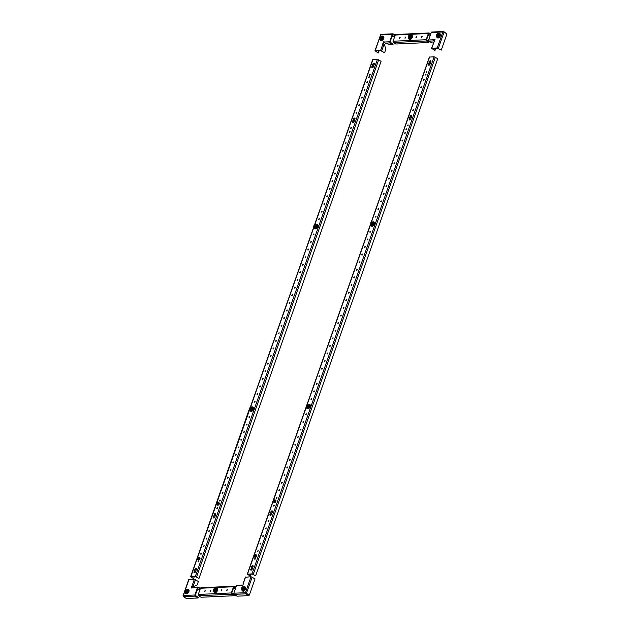 <?xml version="1.0" encoding="UTF-8"?>
<svg xmlns="http://www.w3.org/2000/svg" width="630" height="630" viewBox="0 0 630 630"><rect width="100%" height="100%" fill="white"/><g stroke="black" fill="none" stroke-linecap="round" stroke-linejoin="round"><path stroke-width="0.94" d="M242.393 585.695L242.164 585.128A0.851 0.646 87.4 0 0 241.314 585.514L242.7 585.679L243.267 584.057M241.762 585.593L242.188 585.703M234.139 594.358L245.897 593.814L248.779 595.649L237.022 596.185L234.139 594.358A0.851 0.646 87.4 0 1 233.825 593.224L236.463 585.742A0.851 0.646 -92.6 0 1 237.006 585.262L241.857 585.042M245.495 577.269L251.023 576.726L255.04 578.899L249.323 595.122L245.401 592.696L246.448 593.287L245.401 592.696L251.023 576.726M248.779 595.649L248.937 595.192L245.755 592.917M233.825 593.224L245.401 592.696L245.897 593.814L246.062 593.358M252.165 577.072L246.448 593.287L249.323 595.122M191.843 586.01L193.497 586.577L191.843 586.01L191.126 588.034L192.678 587.743A0.851 0.646 -92.6 0 1 193.221 587.262L198.072 587.042A0.851 0.646 87.4 0 1 198.379 587.128L200.403 588.42M197.379 589.152L200.033 589.467M197.977 587.593L200.245 588.877M183.039 595.791L188.724 579.647L194.363 579.309L198.371 581.49L197.174 584.9L193.497 586.577M198.072 587.042A0.851 0.646 87.4 0 0 197.529 587.514L194.89 595.003A0.851 0.646 -92.6 0 0 195.206 596.13L198.088 597.965L198.245 597.508L195.245 595.224L198.222 587.585M192.189 586.231L191.567 588.01M184.74 591.491L183.259 596.177L183.314 595.531L183.448 596.673L186.322 598.5L198.088 597.965M379.15 50.841L378.055 53.014L375.149 50.786L380.575 50.542L384.584 52.715L385.788 49.305L384.418 44.415L382.764 43.856L383.481 41.832L383.827 42.052L383.19 43.864M378.386 52.999L375.504 51.006L380.922 50.762L384.584 52.715M383.481 41.832L384.867 41.989A0.851 0.646 -92.6 0 0 385.182 43.123L390.435 44.848L392.907 44.738L390.033 42.903A0.851 0.646 87.4 0 1 389.718 41.769L392.348 34.288A0.851 0.646 -92.6 0 1 393.199 33.902L395.223 35.185M392.907 44.738L393.065 44.281L390.065 41.997L392.703 34.508L395.065 35.642M384.859 42.005L383.827 42.052M394.86 36.233L392.049 36.367M392.348 34.288L381.441 34.437L380.772 34.815L380.008 36.981M434.33 40.674L433.818 40.903A0.851 0.646 87.4 0 1 433.503 39.769L434.385 41.352M432.133 32.122A0.851 0.646 87.4 0 0 431.282 32.508L428.644 39.989A0.851 0.646 -92.6 0 0 428.967 41.123L431.841 42.958L433.503 42.879M435.81 48.258L434.724 50.424L431.597 48.289L435.047 39.477L433.582 39.54M435.054 50.408L432.235 48.415M438.37 48.297L444.087 32.075L446.961 33.91L441.252 50.124L437.236 47.951L431.597 48.289M434.96 39.721L433.928 39.769M441.252 50.124L437.59 48.171L432.172 48.581M444.087 32.075L442.858 31.98L443.89 31.587L443.733 32.043M431.826 32.035L443.575 31.5L446.662 33.721M221.61 589.814L221.098 590.846L221.61 589.814M221.847 590.058L221.343 590.853M227.123 589.562L226.611 590.594L227.123 589.562M227.359 589.806L226.855 590.601M210.585 590.318L210.073 591.349L210.585 590.318M210.822 590.562L210.318 591.357M205.073 590.57L204.561 591.601L205.073 590.57M205.309 590.814L204.805 591.609M235.777 587.68L233.887 586.963L231.706 593.169L234.25 595.279L234.092 595.728L231.706 594.216A0.945 0.717 -92.6 0 1 231.352 592.948L233.541 586.743A0.945 0.717 -92.6 0 1 234.494 586.302L235.935 587.223M234.092 595.728L201.017 597.24L198.631 595.728A0.945 0.717 -92.6 0 1 198.277 594.452L200.458 588.255A0.945 0.717 -92.6 0 1 201.072 587.719L234.147 586.207M235.549 588.333L233.368 588.436M416.43 36.587L415.926 37.619L416.43 36.587M416.674 36.831L416.162 37.627M421.942 36.335L421.438 37.367L421.942 36.335M422.187 36.579L421.675 37.375M405.405 37.091L404.901 38.123L405.405 37.091M405.641 37.335L405.137 38.131M399.892 37.343L399.389 38.375L399.892 37.343M400.129 37.587L399.625 38.383M430.597 34.453L428.715 33.736L426.526 39.942L429.077 42.045L428.912 42.501L426.534 40.981A0.945 0.717 -92.6 0 1 426.179 39.714L428.361 33.508A0.945 0.717 -92.6 0 1 429.313 33.075L430.762 33.996M428.912 42.501L395.837 44.013L393.451 42.493A0.945 0.717 -92.6 0 1 393.096 41.226L395.286 35.02A0.945 0.717 -92.6 0 1 395.892 34.492L428.975 32.98M430.369 35.107L428.195 35.201M425.25 74.545L425.321 75.033L425.959 74.033L425.25 74.545M426.061 74.245L425.557 75.041M405.972 129.3L406.035 129.78L406.744 129.26L406.673 128.78L405.972 129.3M406.783 128.993L406.279 129.788M426.108 72.111L426.179 72.6L426.809 71.6L426.108 72.111M426.919 71.812L426.416 72.608M423.431 79.719L423.502 80.199L424.203 79.679L424.132 79.199L423.431 79.719M424.242 79.419L423.738 80.207M420.753 87.326L420.816 87.806L421.525 87.287L421.454 86.806L420.753 87.326M421.565 87.019L421.06 87.814M418.076 94.925L418.139 95.406L418.848 94.894L418.777 94.405L418.076 94.925M418.887 94.626L418.383 95.413M415.398 102.532L415.461 103.013L416.17 102.493L416.099 102.013L415.398 102.532M416.209 102.225L415.705 103.021M412.721 110.132L412.784 110.62L413.422 109.62L412.721 110.132M413.532 109.833L413.028 110.628M407.366 125.346L407.429 125.827L408.138 125.307L408.067 124.827L407.366 125.346M408.177 125.039L407.673 125.835M404.688 132.946L404.751 133.426L405.46 132.914L405.389 132.426L404.688 132.946M405.499 132.647L404.995 133.434M402.011 140.553L402.074 141.033L402.783 140.514L402.712 140.033L402.011 140.553M402.822 140.246L402.318 141.041M399.333 148.152L399.396 148.641L400.034 147.64L399.333 148.152M400.144 147.853L399.641 148.648M396.656 155.76L396.719 156.24L397.428 155.72L397.357 155.24L396.656 155.76M397.467 155.46L396.963 156.248M393.97 163.367L394.041 163.847L394.679 162.847L393.97 163.367M394.789 163.06L394.286 163.855M391.293 170.966L391.364 171.447L392.065 170.935L392.002 170.446L391.293 170.966M392.112 170.667L391.608 171.454M388.615 178.573L388.686 179.054L389.324 178.054L388.615 178.573M389.434 178.266L388.93 179.062M385.938 186.173L386.009 186.661L386.647 185.661L385.938 186.173M386.757 185.874L386.253 186.669M383.26 193.78L383.331 194.261L383.969 193.26L383.26 193.78M384.079 193.481L383.575 194.268M380.583 201.387L380.654 201.868L381.292 200.868L380.583 201.387M381.402 201.08L380.89 201.876M377.905 208.987L377.976 209.467L378.677 208.955L378.614 208.467L377.905 208.987M378.724 208.688L378.213 209.475M375.228 216.594L375.299 217.074L375.937 216.074L375.228 216.594M376.039 216.287L375.535 217.082M369.873 231.801L369.944 232.281L370.582 231.281L369.873 231.801M370.684 231.501L370.18 232.289M367.195 239.408L367.266 239.888L367.896 238.888L367.195 239.408M368.007 239.101L367.503 239.896M364.518 247.007L364.589 247.488L365.29 246.976L365.219 246.487L364.518 247.007M365.329 246.708L364.825 247.495M361.841 254.614L361.911 255.095L362.541 254.095L361.841 254.614M362.652 254.307L362.148 255.103M359.163 262.214L359.226 262.702L359.864 261.702L359.163 262.214M359.974 261.915L359.47 262.71M356.486 269.821L356.548 270.301L357.257 269.79L357.186 269.301L356.486 269.821M357.297 269.522L356.793 270.309M353.808 277.428L353.871 277.909L354.58 277.389L354.509 276.909L353.808 277.428M354.619 277.121L354.115 277.917M351.13 285.028L351.193 285.508L351.902 284.996L351.831 284.508L351.13 285.028M351.942 284.728L351.438 285.516M348.453 292.635L348.516 293.115L349.225 292.596L349.154 292.115L348.453 292.635M349.264 292.328L348.76 293.123M345.775 300.234L345.839 300.723L346.476 299.723L345.775 300.234M346.587 299.935L346.083 300.731M343.098 307.842L343.161 308.322L343.87 307.81L343.799 307.322L343.098 307.842M343.909 307.542L343.405 308.33M340.42 315.449L340.483 315.929L341.192 315.409L341.121 314.929L340.42 315.449M341.232 315.142L340.728 315.937M337.743 323.048L337.806 323.529L338.515 323.017L338.444 322.529L337.743 323.048M338.554 322.749L338.05 323.536M335.065 330.655L335.128 331.136L335.837 330.616L335.766 330.136L335.065 330.655M335.877 330.348L335.373 331.144M332.38 338.255L332.451 338.743L333.089 337.743L332.38 338.255M333.199 337.956L332.695 338.751M329.703 345.862L329.773 346.342L330.474 345.831L330.411 345.342L329.703 345.862M330.522 345.563L330.018 346.35M327.025 353.469L327.096 353.95L327.734 352.95L327.025 353.469M327.844 353.162L327.34 353.958M324.348 361.069L324.418 361.549L325.119 361.037L325.056 360.549L324.348 361.069M325.167 360.769L324.663 361.557M321.67 368.676L321.741 369.156L322.379 368.156L321.67 368.676M322.489 368.369L321.985 369.164M318.993 376.275L319.064 376.764L319.701 375.764L318.993 376.275M319.812 375.976L319.3 376.772M316.315 383.883L316.386 384.363L317.087 383.851L317.024 383.363L316.315 383.883M317.134 383.583L316.622 384.371M313.638 391.49L313.709 391.97L314.346 390.97L313.638 391.49M314.449 391.183L313.945 391.978M310.96 399.089L311.031 399.577L311.669 398.57L310.96 399.089M311.771 398.79L311.267 399.585M305.605 414.296L305.676 414.784L306.306 413.784L305.605 414.296M306.416 413.997L305.912 414.792M302.928 421.903L302.998 422.384L303.699 421.872L303.628 421.383L302.928 421.903M303.739 421.604L303.235 422.391M300.25 429.51L300.321 429.991L300.951 428.991L300.25 429.51M301.061 429.203L300.557 429.999M297.573 437.11L297.643 437.598L298.274 436.598L297.573 437.11M298.384 436.81L297.88 437.606M294.895 444.717L294.958 445.197L295.667 444.678L295.596 444.197L294.895 444.717M295.706 444.41L295.202 445.205M292.218 452.316L292.281 452.805L292.918 451.805L292.218 452.316M293.029 452.017L292.525 452.812M289.54 459.924L289.603 460.404L290.312 459.892L290.241 459.404L289.54 459.924M290.351 459.624L289.847 460.412M286.863 467.531L286.926 468.011L287.634 467.491L287.564 467.011L286.863 467.531M287.674 467.224L287.17 468.019M284.185 475.13L284.248 475.619L284.886 474.618L284.185 475.13M284.996 474.831L284.492 475.626M281.508 482.738L281.571 483.218L282.279 482.698L282.209 482.218L281.508 482.738M282.319 482.43L281.815 483.226M278.83 490.337L278.893 490.825L279.531 489.825L278.83 490.337M279.641 490.038L279.137 490.833M276.153 497.944L276.216 498.424L276.924 497.913L276.853 497.424L276.153 497.944M276.964 497.645L276.46 498.432M273.475 505.551L273.538 506.032L274.247 505.512L274.176 505.032L273.475 505.551M274.286 505.244L273.782 506.04M268.112 520.758L268.183 521.238L268.821 520.238L268.112 520.758M268.931 520.459L268.427 521.246M265.435 528.365L265.506 528.846L266.143 527.846L265.435 528.365M266.254 528.058L265.75 528.853M262.757 535.965L262.828 536.445L263.529 535.933L263.466 535.445L262.757 535.965M263.576 535.665L263.072 536.453M260.08 543.572L260.151 544.052L260.788 543.052L260.08 543.572M260.899 543.265L260.395 544.06M257.402 551.171L257.473 551.659L258.111 550.659L257.402 551.171M258.221 550.872L257.717 551.667M254.725 558.778L254.796 559.259L255.434 558.259L254.725 558.778M255.544 558.479L255.032 559.267M247.952 574.292L252.354 574.087L255.662 575.773L437.755 58.692L434.101 56.787L429.361 57.094L371.212 222.225M255.662 575.773L252.008 573.867L247.267 574.174L250.26 576.017L247.873 574.505M250.921 574.158L250.26 576.017M430.904 61.716A1.189 0.685 -57.5 0 0 430.77 60.756A1.189 0.685 -57.5 0 0 429.361 61.787L428.51 64.221A1.189 0.685 -57.5 0 0 428.644 65.189A1.189 0.685 -57.5 0 0 430.054 64.15L430.904 61.716M411.626 116.471A1.189 0.685 -57.5 0 0 411.492 115.503A1.189 0.685 -57.5 0 0 410.083 116.542L409.224 118.976A1.189 0.685 -57.5 0 0 409.358 119.936A1.189 0.685 -57.5 0 0 410.768 118.905L411.626 116.471M269.979 514.387A1.189 0.685 -57.5 0 0 270.113 515.356A1.189 0.685 -57.5 0 0 271.522 514.316L272.38 511.883A1.189 0.685 -57.5 0 0 272.247 510.922A1.189 0.685 -57.5 0 0 270.837 511.954L270.333 514.608A1.189 0.685 -57.5 0 0 270.317 515.419M250.701 569.134A1.189 0.685 -57.5 0 0 250.834 570.103A1.189 0.685 -57.5 0 0 252.244 569.063L253.102 566.63A1.189 0.685 -57.5 0 0 252.961 565.669A1.189 0.685 -57.5 0 0 251.559 566.701L251.047 569.362A1.189 0.685 -57.5 0 0 251.039 570.166M430.92 60.913A1.189 0.685 -57.5 0 0 429.715 62.016L428.857 64.449A1.189 0.685 -57.5 0 0 428.849 65.252M411.634 115.66A1.189 0.685 -57.5 0 0 410.437 116.763L409.579 119.196A1.189 0.685 -57.5 0 0 409.571 119.999M272.388 511.08A1.189 0.685 -57.5 0 0 271.183 512.174L270.333 514.608M253.11 565.827A1.189 0.685 -57.5 0 0 251.905 566.929L251.047 569.362M368.589 77.136L368.652 77.616L369.361 77.096L369.29 76.616L368.589 77.136M369.4 76.836L368.897 77.624M349.311 131.883L349.374 132.371L350.083 131.851L350.012 131.363L349.311 131.883M350.123 131.583L349.618 132.379M369.448 74.702L369.511 75.183L370.219 74.663L370.149 74.183L369.448 74.702M370.259 74.403L369.755 75.191M366.77 82.309L366.833 82.79L367.542 82.27L367.471 81.79L366.77 82.309M367.581 82.002L367.077 82.798M364.093 89.909L364.156 90.389L364.864 89.877L364.794 89.389L364.093 89.909M364.904 89.61L364.4 90.397M361.415 97.516L361.478 97.996L362.187 97.477L362.116 96.996L361.415 97.516M362.226 97.209L361.722 98.004M358.738 105.115L358.801 105.604L359.439 104.604L358.738 105.115M359.549 104.816L359.045 105.612M356.06 112.723L356.123 113.203L356.832 112.683L356.761 112.203L356.06 112.723M356.871 112.423L356.367 113.211M350.697 127.929L350.768 128.41L351.469 127.898L351.406 127.41L350.697 127.929M351.516 127.63L351.012 128.418M348.02 135.537L348.091 136.017L348.729 135.017L348.02 135.537M348.839 135.23L348.335 136.025M345.342 143.136L345.413 143.624L346.051 142.624L345.342 143.136M346.161 142.837L345.657 143.632M342.665 150.743L342.736 151.224L343.374 150.224L342.665 150.743M343.484 150.444L342.98 151.231M339.987 158.351L340.058 158.831L340.696 157.831L339.987 158.351M340.806 158.043L340.294 158.839M337.31 165.95L337.381 166.43L338.082 165.918L338.019 165.43L337.31 165.95M338.129 165.651L337.617 166.438M334.632 173.557L334.703 174.037L335.341 173.037L334.632 173.557M335.443 173.25L334.94 174.045M331.955 181.156L332.026 181.645L332.664 180.645L331.955 181.156M332.766 180.857L332.262 181.653M329.277 188.764L329.348 189.244L329.986 188.244L329.277 188.764M330.089 188.464L329.584 189.252M326.6 196.371L326.671 196.851L327.372 196.332L327.301 195.851L326.6 196.371M327.411 196.064L326.907 196.859M323.922 203.97L323.993 204.451L324.694 203.939L324.623 203.451L323.922 203.97M324.733 203.671L324.23 204.459M321.245 211.578L321.316 212.058L322.017 211.538L321.946 211.058L321.245 211.578M322.056 211.27L321.552 212.066M318.567 219.177L318.638 219.665L319.268 218.665L318.567 219.177M319.378 218.878L318.875 219.673M313.212 234.391L313.275 234.872L313.984 234.352L313.913 233.872L313.212 234.391M314.023 234.084L313.519 234.88M310.535 241.991L310.598 242.471L311.307 241.959L311.236 241.471L310.535 241.991M311.346 241.692L310.842 242.479M307.857 249.598L307.92 250.078L308.629 249.559L308.558 249.078L307.857 249.598M308.668 249.291L308.164 250.086M305.18 257.197L305.243 257.686L305.881 256.686L305.18 257.197M305.991 256.898L305.487 257.694M302.502 264.805L302.565 265.285L303.274 264.773L303.203 264.285L302.502 264.805M303.314 264.505L302.809 265.293M299.825 272.412L299.888 272.892L300.597 272.373L300.526 271.892L299.825 272.412M300.636 272.105L300.132 272.9M297.147 280.011L297.21 280.492L297.919 279.98L297.848 279.492L297.147 280.011M297.959 279.712L297.454 280.5M294.47 287.619L294.533 288.099L295.242 287.579L295.171 287.099L294.47 287.619M295.281 287.311L294.777 288.107M291.784 295.218L291.855 295.706L292.493 294.706L291.784 295.218M292.603 294.919L292.099 295.714M289.107 302.825L289.178 303.306L289.879 302.794L289.816 302.305L289.107 302.825M289.926 302.526L289.422 303.314M286.43 310.433L286.5 310.913L287.138 309.913L286.43 310.433M287.248 310.125L286.745 310.921M283.752 318.032L283.823 318.512L284.524 318L284.461 317.512L283.752 318.032M284.571 317.733L284.067 318.52M281.075 325.639L281.145 326.12L281.783 325.119L281.075 325.639M281.893 325.332L281.389 326.127M278.397 333.238L278.468 333.727L279.106 332.727L278.397 333.238M279.216 332.939L278.712 333.735M275.719 340.846L275.79 341.326L276.491 340.814L276.428 340.326L275.719 340.846M276.538 340.546L276.027 341.334M273.042 348.453L273.113 348.933L273.751 347.933L273.042 348.453M273.861 348.146L273.349 348.941M270.364 356.052L270.435 356.541L271.073 355.533L270.364 356.052M271.176 355.753L270.672 356.548M267.687 363.66L267.758 364.14L268.396 363.14L267.687 363.66M268.498 363.352L267.994 364.148M265.01 371.259L265.08 371.747L265.718 370.747L265.01 371.259M265.821 370.96L265.317 371.755M262.332 378.866L262.403 379.347L263.104 378.835L263.033 378.346L262.332 378.866M263.143 378.567L262.639 379.355M259.655 386.474L259.725 386.954L260.355 385.954L259.655 386.474M260.466 386.166L259.962 386.962M256.977 394.073L257.048 394.561L257.678 393.561L256.977 394.073M257.788 393.774L257.284 394.569M254.299 401.68L254.362 402.161L255.071 401.641L255 401.16L254.299 401.68M255.111 401.373L254.607 402.168M248.945 416.887L249.007 417.367L249.716 416.855L249.645 416.367L248.945 416.887M249.756 416.587L249.252 417.375M246.267 424.494L246.33 424.974L247.039 424.455L246.968 423.974L246.267 424.494M247.078 424.187L246.574 424.982M243.589 432.093L243.652 432.582L244.29 431.581L243.589 432.093M244.401 431.794L243.897 432.59M240.912 439.701L240.975 440.181L241.684 439.661L241.613 439.181L240.912 439.701M241.723 439.394L241.219 440.189M238.234 447.3L238.298 447.788L238.935 446.788L238.234 447.3M239.046 447.001L238.542 447.796M235.557 454.907L235.62 455.388L236.329 454.876L236.258 454.387L235.557 454.907M236.368 454.608L235.864 455.395M232.88 462.514L232.942 462.995L233.651 462.475L233.58 461.995L232.88 462.514M233.691 462.207L233.187 463.003M230.202 470.114L230.265 470.602L230.903 469.602L230.202 470.114M231.013 469.815L230.509 470.61M227.517 477.721L227.588 478.202L228.225 477.201L227.517 477.721M228.336 477.414L227.832 478.209M224.839 485.32L224.91 485.809L225.548 484.809L224.839 485.32M225.658 485.021L225.154 485.817M222.162 492.928L222.232 493.408L222.933 492.896L222.87 492.408L222.162 492.928M222.981 492.628L222.477 493.416M219.484 500.535L219.555 501.015L220.193 500.015L219.484 500.535M220.303 500.228L219.799 501.023M216.807 508.134L216.877 508.623L217.515 507.623L216.807 508.134M217.626 507.835L217.122 508.63M211.452 523.349L211.523 523.829L212.16 522.829L211.452 523.349M212.271 523.042L211.759 523.837M208.774 530.948L208.845 531.429L209.546 530.917L209.483 530.428L208.774 530.948M209.585 530.649L209.081 531.437M206.097 538.555L206.167 539.036L206.805 538.036L206.097 538.555M206.908 538.248L206.404 539.044M203.419 546.155L203.49 546.643L204.128 545.643L203.419 546.155M204.23 545.856L203.726 546.651M200.742 553.762L200.812 554.242L201.513 553.723L201.442 553.242L200.742 553.762M201.553 553.463L201.049 554.25M198.064 561.369L198.135 561.85L198.765 560.85L198.064 561.369M198.875 561.062L198.371 561.858M191.284 576.875L195.694 576.678L199.001 578.364L381.095 61.283L377.433 59.37L372.7 59.677L314.543 224.816M199.001 578.364L195.347 576.45L190.606 576.757L193.599 578.608L191.213 577.088M194.253 576.741L193.599 578.608M374.244 64.307A1.189 0.685 -57.5 0 0 374.11 63.339A1.189 0.685 -57.5 0 0 372.7 64.378L371.842 66.811A1.189 0.685 -57.5 0 0 371.983 67.772A1.189 0.685 -57.5 0 0 373.385 66.741L374.244 64.307M354.966 119.054A1.189 0.685 -57.5 0 0 354.832 118.094A1.189 0.685 -57.5 0 0 353.422 119.125L352.564 121.559A1.189 0.685 -57.5 0 0 352.698 122.527A1.189 0.685 -57.5 0 0 354.107 121.488L354.966 119.054M213.318 516.978A1.189 0.685 -57.5 0 0 213.452 517.939A1.189 0.685 -57.5 0 0 214.861 516.907L215.72 514.474A1.189 0.685 -57.5 0 0 215.586 513.505A1.189 0.685 -57.5 0 0 214.176 514.545L213.664 517.198A1.189 0.685 -57.5 0 0 213.657 518.002M194.04 571.725A1.189 0.685 -57.5 0 0 194.174 572.694A1.189 0.685 -57.5 0 0 195.584 571.654L196.434 569.221A1.189 0.685 -57.5 0 0 196.3 568.252A1.189 0.685 -57.5 0 0 194.89 569.292L194.386 571.945A1.189 0.685 -57.5 0 0 194.379 572.757M374.252 63.504A1.189 0.685 -57.5 0 0 373.055 64.599L372.196 67.032A1.189 0.685 -57.5 0 0 372.188 67.843M354.974 118.251A1.189 0.685 -57.5 0 0 353.769 119.353L352.918 121.787A1.189 0.685 -57.5 0 0 352.902 122.59M215.728 513.663A1.189 0.685 -57.5 0 0 214.523 514.765L213.664 517.198M196.45 568.417A1.189 0.685 -57.5 0 0 195.245 569.512L194.386 571.945M187.362 589.357A2.402 1.386 122.5 0 1 188.283 589.412A2.402 1.386 122.5 0 1 188.157 592.192A2.402 1.386 122.5 0 1 185.7 593.468A2.402 1.386 122.5 0 1 185.267 592.657M188.283 589.412A2.402 1.386 122.5 0 1 188.299 589.42L188.638 589.633A2.402 1.386 122.5 0 1 188.646 589.641A2.402 1.386 122.5 0 1 188.504 592.413A2.402 1.386 122.5 0 1 186.055 593.696A2.402 1.386 122.5 0 1 186.039 593.688L185.7 593.468A2.402 1.386 122.5 0 1 185.692 593.46M186.496 589.916A1.016 0.583 122.5 0 1 186.677 590.381A1.016 0.583 122.5 0 1 185.897 591.601A1.016 0.583 122.5 0 1 185.393 591.625A1.016 0.583 122.5 0 1 185.456 590.452A1.016 0.583 122.5 0 1 186.496 589.916M186.669 590.452A0.851 0.488 -57.5 0 0 185.606 591.562A0.851 0.488 -57.5 0 0 185.968 591.562M185.07 592.121A1.607 0.921 122.5 0 1 185.173 590.263A1.607 0.921 122.5 0 1 186.811 589.42A1.607 0.921 122.5 0 1 186.708 591.279A1.607 0.921 122.5 0 1 185.07 592.121M187.425 590.57L187.141 589.215L185.795 589.499L184.74 591.145L185.023 592.507L185.85 593.035L187.197 592.743L186.37 592.216L187.425 590.57L188.252 591.097L187.197 592.743M185.023 592.507L186.37 592.216M187.141 589.215L187.968 589.743L188.252 591.097M215.83 588.333A2.402 1.386 122.5 0 1 216.846 588.349A2.402 1.386 122.5 0 1 216.405 591.554A2.402 1.386 122.5 0 1 214.263 592.405A2.402 1.386 122.5 0 1 213.814 591.436M217.011 588.483A2.402 1.386 122.5 0 1 217.2 588.57A2.402 1.386 122.5 0 1 216.751 591.783A2.402 1.386 122.5 0 1 214.617 592.625A2.402 1.386 122.5 0 1 214.452 592.491M216.161 591.287L214.743 592.074L213.916 591.546L215.334 590.759L216.161 591.287L216.885 589.53L215.373 588.042L216.885 589.53M214.145 589.207A1.016 0.583 122.5 0 1 214.893 588.798A1.016 0.583 122.5 0 1 215.239 589.318A1.016 0.583 122.5 0 1 214.861 590.208A1.016 0.583 122.5 0 1 214.46 590.538A1.016 0.583 122.5 0 1 213.791 590.302A1.016 0.583 122.5 0 1 214.145 589.207M215.232 589.389A0.851 0.488 -57.5 0 0 214.168 590.491A0.851 0.488 -57.5 0 0 214.531 590.499M215.066 590.491A1.607 0.921 122.5 0 1 213.491 590.909A1.607 0.921 122.5 0 1 213.94 588.916A1.607 0.921 122.5 0 1 215.515 588.499A1.607 0.921 122.5 0 1 215.066 590.491M215.373 588.042L213.956 588.837L213.231 590.586L213.916 591.546M215.334 590.759L216.059 589.003M243.881 586.829A2.402 1.386 122.5 0 1 244.952 586.821A2.402 1.386 122.5 0 1 245.235 587.128A2.402 1.386 122.5 0 1 244.621 589.885A2.402 1.386 122.5 0 1 242.369 590.885A2.402 1.386 122.5 0 1 242.077 590.578A2.402 1.386 122.5 0 1 241.92 589.963M245.109 586.955A2.402 1.386 122.5 0 1 245.298 587.05A2.402 1.386 122.5 0 1 245.582 587.349A2.402 1.386 122.5 0 1 244.968 590.113A2.402 1.386 122.5 0 1 242.715 591.105A2.402 1.386 122.5 0 1 242.558 590.971M243.267 587.451A1.016 0.583 122.5 0 1 243.338 587.79A1.016 0.583 122.5 0 1 242.566 589.011A1.016 0.583 122.5 0 1 241.936 588.908A1.016 0.583 122.5 0 1 242.29 587.633A1.016 0.583 122.5 0 1 243.267 587.451M243.33 587.869A0.851 0.488 -57.5 0 0 242.266 588.971A0.851 0.488 -57.5 0 0 242.629 588.979M241.558 589.333A1.607 0.921 122.5 0 1 242.109 587.317A1.607 0.921 122.5 0 1 243.652 587.034A1.607 0.921 122.5 0 1 243.101 589.05A1.607 0.921 122.5 0 1 241.558 589.333M243.905 588.491L244.023 586.869L242.865 586.656L241.581 588.058L241.463 589.672L242.29 590.2L243.456 590.42L242.621 589.893L243.905 588.491L244.731 589.019L243.456 590.42M241.463 589.672L242.621 589.893M244.023 586.869L244.857 587.396L244.731 589.019M308.456 404.468A2.402 1.386 122.5 0 1 309.613 404.428A2.402 1.386 122.5 0 1 309.629 406.948A2.402 1.386 122.5 0 1 307.03 408.484A2.402 1.386 122.5 0 1 306.582 407.476M309.771 404.562A2.402 1.386 122.5 0 1 309.96 404.649A2.402 1.386 122.5 0 1 309.984 407.169A2.402 1.386 122.5 0 1 307.377 408.705A2.402 1.386 122.5 0 1 307.219 408.571M309.306 406.799L307.968 408.083L306.07 407.153L307.141 407.555L308.48 406.271L309.306 406.799L309.574 405.122L307.676 404.192L306.337 405.476L306.07 407.153M306.708 405.578A1.016 0.583 122.5 0 1 307.542 404.877A1.016 0.583 122.5 0 1 307.999 405.397A1.016 0.583 122.5 0 1 307.818 405.996A1.016 0.583 122.5 0 1 307.227 406.618A1.016 0.583 122.5 0 1 306.589 406.492A1.016 0.583 122.5 0 1 306.708 405.578M307.999 405.468A0.851 0.488 -57.5 0 0 306.928 406.57A0.851 0.488 -57.5 0 0 307.29 406.578M308.141 406.114A1.607 0.921 122.5 0 1 306.503 407.185A1.607 0.921 122.5 0 1 306.393 405.46A1.607 0.921 122.5 0 1 308.031 404.381A1.607 0.921 122.5 0 1 308.141 406.114M307.141 407.555L307.968 408.083M308.48 406.271L308.747 404.594M372.889 221.902A2.402 1.386 122.5 0 1 373.881 221.925A2.402 1.386 122.5 0 1 374.078 224.075A2.402 1.386 122.5 0 1 371.298 225.981A2.402 1.386 122.5 0 1 370.849 225.107M374.039 222.059A2.402 1.386 122.5 0 1 374.228 222.146A2.402 1.386 122.5 0 1 374.433 224.296A2.402 1.386 122.5 0 1 371.645 226.209A2.402 1.386 122.5 0 1 371.487 226.075M373.716 223.996L372.48 225.469L370.44 224.847L371.653 224.941L372.889 223.469L373.716 223.996L373.74 222.429L371.7 221.807L370.464 223.28L370.44 224.847M370.905 223.233A1.016 0.583 122.5 0 1 371.747 222.39A1.016 0.583 122.5 0 1 372.267 222.894A1.016 0.583 122.5 0 1 372.165 223.335A1.016 0.583 122.5 0 1 371.495 224.115A1.016 0.583 122.5 0 1 370.905 223.233M372.267 222.973A0.851 0.488 -57.5 0 0 371.196 224.075A0.851 0.488 -57.5 0 0 371.558 224.083M372.527 223.366A1.607 0.921 122.5 0 1 370.936 224.721A1.607 0.921 122.5 0 1 370.542 223.209A1.607 0.921 122.5 0 1 372.133 221.847A1.607 0.921 122.5 0 1 372.527 223.366M371.653 224.941L372.48 225.469M372.889 223.469L372.913 221.902M438.59 33.65A2.402 1.386 122.5 0 1 439.772 33.595A2.402 1.386 122.5 0 1 440.149 34.122A2.402 1.386 122.5 0 1 439.323 36.8A2.402 1.386 122.5 0 1 437.188 37.65A2.402 1.386 122.5 0 1 436.81 37.123A2.402 1.386 122.5 0 1 436.74 36.603M439.929 33.729A2.402 1.386 122.5 0 1 440.118 33.815A2.402 1.386 122.5 0 1 440.504 34.351A2.402 1.386 122.5 0 1 439.677 37.028A2.402 1.386 122.5 0 1 437.535 37.879A2.402 1.386 122.5 0 1 437.377 37.745M438.134 34.319A1.016 0.583 122.5 0 1 438.165 34.563A1.016 0.583 122.5 0 1 437.385 35.784A1.016 0.583 122.5 0 1 436.724 35.587A1.016 0.583 122.5 0 1 437.22 34.296A1.016 0.583 122.5 0 1 438.134 34.319M438.157 34.642A0.851 0.488 -57.5 0 0 437.086 35.745A0.851 0.488 -57.5 0 0 437.448 35.745M436.314 35.949A1.607 0.921 122.5 0 1 437.102 33.918A1.607 0.921 122.5 0 1 438.543 33.957A1.607 0.921 122.5 0 1 437.748 35.989A1.607 0.921 122.5 0 1 436.314 35.949M438.59 35.532L438.929 33.823L437.905 33.335L436.551 34.556L436.204 36.264L437.039 36.792L438.055 37.272L437.228 36.753L438.59 35.532L439.417 36.06L438.055 37.272M436.204 36.264L437.228 36.753M438.929 33.823L439.756 34.351L439.417 36.06M410.736 35.067A2.402 1.386 122.5 0 1 411.673 35.115A2.402 1.386 122.5 0 1 412.091 36.516A2.402 1.386 122.5 0 1 410.847 38.713A2.402 1.386 122.5 0 1 409.091 39.178A2.402 1.386 122.5 0 1 408.649 38.343M411.831 35.248A2.402 1.386 122.5 0 1 412.02 35.343A2.402 1.386 122.5 0 1 412.437 36.745A2.402 1.386 122.5 0 1 411.193 38.942A2.402 1.386 122.5 0 1 409.437 39.399A2.402 1.386 122.5 0 1 409.279 39.265M411.689 36.587L410.76 38.296L409.366 38.808L408.539 38.28L409.925 37.769L410.855 36.06L411.689 36.587L410.398 34.855L409.004 35.367L408.075 37.075L408.539 38.28M408.602 36.745A1.016 0.583 122.5 0 1 409.413 35.627A1.016 0.583 122.5 0 1 410.059 36.083A1.016 0.583 122.5 0 1 410.051 36.209A1.016 0.583 122.5 0 1 409.287 37.304A1.016 0.583 122.5 0 1 408.602 36.745M410.059 36.162A0.851 0.488 -57.5 0 0 408.988 37.264A0.851 0.488 -57.5 0 0 409.35 37.272M410.469 36.06A1.607 0.921 122.5 0 1 409.106 37.855A1.607 0.921 122.5 0 1 408.185 36.894A1.607 0.921 122.5 0 1 409.547 35.099A1.607 0.921 122.5 0 1 410.469 36.06M409.925 37.769L410.76 38.296M410.855 36.06L410.398 34.855M382.016 36.194A2.402 1.386 122.5 0 1 383.111 36.186A2.402 1.386 122.5 0 1 383.41 36.516A2.402 1.386 122.5 0 1 382.764 39.265A2.402 1.386 122.5 0 1 380.528 40.241A2.402 1.386 122.5 0 1 380.221 39.903A2.402 1.386 122.5 0 1 380.079 39.304M383.268 36.319A2.402 1.386 122.5 0 1 383.457 36.406A2.402 1.386 122.5 0 1 383.757 36.745A2.402 1.386 122.5 0 1 383.111 39.493A2.402 1.386 122.5 0 1 380.874 40.462A2.402 1.386 122.5 0 1 380.717 40.328M381.441 36.823A1.016 0.583 122.5 0 1 381.496 37.154A1.016 0.583 122.5 0 1 380.725 38.375A1.016 0.583 122.5 0 1 380.095 38.257A1.016 0.583 122.5 0 1 380.465 36.973A1.016 0.583 122.5 0 1 381.441 36.823M381.496 37.225A0.851 0.488 -57.5 0 0 380.425 38.328A0.851 0.488 -57.5 0 0 380.788 38.335M379.701 38.674A1.607 0.921 122.5 0 1 380.3 36.65A1.607 0.921 122.5 0 1 381.827 36.414A1.607 0.921 122.5 0 1 381.237 38.438A1.607 0.921 122.5 0 1 379.701 38.674M382.048 37.887L382.197 36.256L381.055 35.997L379.764 37.375L379.606 39.005L380.441 39.532L381.583 39.792L380.748 39.265L382.048 37.887L382.875 38.414L381.583 39.792M379.606 39.005L380.748 39.265M382.197 36.256L383.032 36.784L382.875 38.414M316.055 224.564A2.402 1.386 122.5 0 1 317.213 224.516A2.402 1.386 122.5 0 1 317.646 225.249A2.402 1.386 122.5 0 1 316.677 227.832A2.402 1.386 122.5 0 1 314.63 228.572A2.402 1.386 122.5 0 1 314.205 227.839A2.402 1.386 122.5 0 1 314.189 227.469M317.378 224.65A2.402 1.386 122.5 0 1 317.567 224.737A2.402 1.386 122.5 0 1 317.993 225.469A2.402 1.386 122.5 0 1 317.024 228.052A2.402 1.386 122.5 0 1 314.984 228.792A2.402 1.386 122.5 0 1 314.819 228.659M317.236 225.438L316.732 227.178L315.339 228.233L314.504 227.706L315.906 226.65L316.41 224.91L317.236 225.438L315.52 224.217L314.118 225.272L313.614 227.013L314.504 227.706M315.599 225.556A0.851 0.488 -57.5 0 0 315.591 225.493A1.016 0.583 122.5 0 1 314.827 226.706A1.016 0.583 122.5 0 1 314.149 226.422A1.016 0.583 122.5 0 1 314.756 225.146A1.016 0.583 122.5 0 1 315.599 225.327A1.016 0.583 122.5 0 1 315.606 225.485A0.851 0.488 -57.5 0 0 314.535 226.666A0.851 0.488 -57.5 0 0 314.898 226.666M316.016 225.012A1.607 0.921 122.5 0 1 315.055 227.028A1.607 0.921 122.5 0 1 313.724 226.737A1.607 0.921 122.5 0 1 314.693 224.721A1.607 0.921 122.5 0 1 316.016 225.012M315.906 226.65L316.732 227.178M316.41 224.91L315.52 224.217M251.795 407.059A2.402 1.386 122.5 0 1 252.945 407.012A2.402 1.386 122.5 0 1 253.299 407.468A2.402 1.386 122.5 0 1 252.543 410.177A2.402 1.386 122.5 0 1 250.362 411.075A2.402 1.386 122.5 0 1 250.008 410.618A2.402 1.386 122.5 0 1 249.913 410.067M253.11 407.145A2.402 1.386 122.5 0 1 253.299 407.24A2.402 1.386 122.5 0 1 253.654 407.689A2.402 1.386 122.5 0 1 252.89 410.398A2.402 1.386 122.5 0 1 250.716 411.295A2.402 1.386 122.5 0 1 250.551 411.162M251.307 410.673L249.409 409.744L250.472 410.146L251.811 408.862L252.079 407.177L252.913 407.704L252.646 409.39L251.307 410.673L250.472 410.146M249.905 409.035A1.016 0.583 122.5 0 1 250.362 407.752A1.016 0.583 122.5 0 1 251.299 407.704A1.016 0.583 122.5 0 1 251.339 407.98A1.016 0.583 122.5 0 1 250.559 409.201A1.016 0.583 122.5 0 1 249.905 409.035M251.331 408.059A0.851 0.488 -57.5 0 0 250.268 409.161A0.851 0.488 -57.5 0 0 250.63 409.169M251.701 407.319A1.607 0.921 122.5 0 1 250.984 409.358A1.607 0.921 122.5 0 1 249.504 409.421A1.607 0.921 122.5 0 1 250.228 407.39A1.607 0.921 122.5 0 1 251.701 407.319M251.811 408.862L252.646 409.39M252.079 407.177L251.016 406.783L249.677 408.059L190.606 576.757M197.694 559.495L198.348 559.913A1.355 0.78 -57.5 0 0 198.348 559.913A1.355 0.78 -57.5 0 0 199.726 559.188A1.355 0.78 -57.5 0 0 199.804 557.629A1.355 0.78 -57.5 0 0 199.804 557.621A1.355 0.78 -57.5 0 0 199.797 557.621L199.143 557.203A1.355 0.78 -57.5 0 0 199.143 557.203A1.355 0.78 -57.5 0 0 197.765 557.92A1.355 0.78 -57.5 0 0 197.686 559.487A1.355 0.78 -57.5 0 0 197.694 559.495A1.355 0.78 -57.5 0 0 199.072 558.778A1.355 0.78 -57.5 0 0 199.151 557.211M198.025 558.093A9.056 7.41 -56.6 0 1 198.119 557.952L198.363 558.109A9.08 7.434 -56.6 0 1 198.671 557.668L198.836 557.77A9.08 7.434 123.4 0 0 198.521 558.219L198.804 558.4A9.056 7.41 123.4 0 0 198.71 558.542A9.056 7.41 123.4 0 0 198.615 558.684L198.34 558.503A9.08 7.434 123.4 0 0 198.064 558.967L197.899 558.865A9.08 7.434 -56.6 0 1 198.174 558.393L197.938 558.235A9.056 7.41 -56.6 0 1 198.025 558.093M198.174 558.393L198.576 558.645L198.489 558.196M217.523 505.071A1.355 0.78 -57.5 0 0 217.626 505.158A1.355 0.78 -57.5 0 0 218.949 504.528A1.355 0.78 -57.5 0 0 219.185 502.96A1.355 0.78 -57.5 0 0 219.082 502.874A1.355 0.78 -57.5 0 0 218.964 502.819M217.169 502.992A1.355 0.78 -57.5 0 0 216.87 504.654A1.355 0.78 -57.5 0 0 216.972 504.74A1.355 0.78 -57.5 0 0 218.224 504.205A1.355 0.78 -57.5 0 0 218.523 502.543A1.355 0.78 -57.5 0 0 218.429 502.456A1.355 0.78 -57.5 0 0 217.169 502.992M217.374 503.252A9.056 7.308 -41.1 0 1 217.476 503.118A9.08 1.244 38.1 0 0 217.665 503.346A9.08 7.324 -41.1 0 1 218.019 502.937A9.056 1.244 38.1 0 0 218.145 503.087A9.08 7.324 138.9 0 0 217.799 503.496A9.08 1.244 38.1 0 0 218.027 503.756A9.056 7.308 138.9 0 0 217.925 503.882A9.056 7.308 138.9 0 0 217.823 504.016A9.08 1.244 -141.9 0 1 217.594 503.764A9.08 7.324 138.9 0 0 217.279 504.197A9.056 1.244 -141.9 0 1 217.145 504.047A9.08 7.324 -41.1 0 1 217.46 503.614A9.08 1.244 -141.9 0 1 217.271 503.386A9.056 7.308 -41.1 0 1 217.374 503.252M217.823 503.905L217.799 503.433M217.46 503.614L217.854 503.866M274.129 502.401A1.355 0.78 -57.5 0 0 274.286 502.575A1.355 0.78 -57.5 0 0 275.562 502.008A1.355 0.78 -57.5 0 0 275.901 500.456A1.355 0.78 -57.5 0 0 275.743 500.283A1.355 0.78 -57.5 0 0 275.523 500.212M273.948 500.275A1.355 0.78 -57.5 0 0 273.475 501.984A1.355 0.78 -57.5 0 0 273.633 502.157A1.355 0.78 -57.5 0 0 274.774 501.748A1.355 0.78 -57.5 0 0 275.247 500.039A1.355 0.78 -57.5 0 0 275.089 499.866A1.355 0.78 -57.5 0 0 273.948 500.275M274.089 500.59A9.056 7.087 -29.6 0 1 274.207 500.472A9.08 2.166 42.4 0 0 274.349 500.755A9.08 7.111 -29.6 0 1 274.727 500.377A9.056 2.158 42.4 0 0 274.83 500.559A9.08 7.111 150.4 0 0 274.459 500.937A9.08 2.166 42.4 0 0 274.641 501.244A9.056 7.087 150.4 0 0 274.53 501.362A9.056 7.087 150.4 0 0 274.42 501.488A9.08 2.166 -137.6 0 1 274.231 501.181A9.08 7.111 150.4 0 0 273.9 501.582A9.056 2.158 -137.6 0 1 273.79 501.401A9.08 7.111 -29.6 0 1 274.129 501A9.08 2.166 -137.6 0 1 273.979 500.716A9.056 7.087 -29.6 0 1 274.089 500.59M274.459 501.322L274.475 500.834M274.129 501L274.523 501.252M254.811 557.077A1.355 0.78 -57.5 0 0 255.008 557.322A1.355 0.78 -57.5 0 0 256.237 556.81A1.355 0.78 -57.5 0 0 256.662 555.282A1.355 0.78 -57.5 0 0 256.465 555.038L255.811 554.62A1.355 0.78 -57.5 0 0 254.748 554.943A1.355 0.78 -57.5 0 0 254.158 556.66A1.355 0.78 -57.5 0 0 254.355 556.904A1.355 0.78 -57.5 0 0 255.41 556.581A1.355 0.78 -57.5 0 0 256 554.865A1.355 0.78 -57.5 0 0 255.811 554.62M254.859 555.298A9.056 6.859 -22 0 1 254.969 555.188A9.08 2.819 45.8 0 0 255.087 555.502A9.08 6.875 -22 0 1 255.473 555.156A9.056 2.811 45.8 0 0 255.559 555.361A9.08 6.875 158 0 0 255.174 555.707A9.08 2.819 45.8 0 0 255.323 556.046A9.056 6.859 158 0 0 255.205 556.156A9.056 6.859 158 0 0 255.087 556.274A9.08 2.819 -134.2 0 1 254.937 555.936A9.08 6.875 158 0 0 254.591 556.306A9.056 2.811 -134.2 0 1 254.504 556.101A9.08 6.875 -22 0 1 254.859 555.731A9.08 2.819 -134.2 0 1 254.74 555.408A9.056 6.859 -22 0 1 254.859 555.298M255.158 556.069L255.197 555.573M254.859 555.731L255.252 555.983M241.314 585.514L236.463 585.742M245.598 576.97L243.243 583.663M193.142 586.349L195.497 579.655M192.008 586.002L194.363 579.309M188.937 579.561L185.181 590.231M183.314 595.531L194.89 595.003M197.529 587.514L192.678 587.743M183.448 596.673L195.206 596.13M381.709 50.888L384.064 44.194M385.182 43.123L390.033 42.903M384.867 41.989L389.718 41.769M379.575 38.217L375.149 50.786M380.575 50.542L382.93 43.848M428.967 41.123L433.818 40.903M434.165 41.509L431.81 48.195M437.236 47.951L442.858 31.98L431.282 32.508M428.644 39.989L433.503 39.769M233.541 586.743L200.458 588.255M231.352 592.948L198.277 594.452M231.706 594.216L198.631 595.728M428.361 33.508L395.286 35.02M426.179 39.714L393.096 41.226M426.534 40.981L393.451 42.493M429.597 56.991L371.503 221.957M370.479 224.871L307.227 404.491M306.251 407.271L247.511 574.072M434.101 56.787L252.008 573.867M435.369 57.172L253.276 574.253M372.936 59.582L314.827 224.603M313.89 227.249L250.567 407.082M249.582 409.854L190.843 576.663M377.433 59.37L195.347 576.45M378.709 59.763L196.615 576.844M243.03 583.758L245.385 577.064M245.842 593.074L245.416 592.704M381.15 34.351L392.899 33.815M381.126 34.886L380.63 34.737L374.937 50.88M370.385 224.556L306.936 404.736M306.078 407.161L247.267 574.174M313.732 227.115L250.275 407.319M219.082 502.874L218.429 502.456M217.626 505.158L216.972 504.74M275.743 500.283L275.089 499.866M274.286 502.575L273.633 502.157M255.008 557.322L254.355 556.904"/></g></svg>
